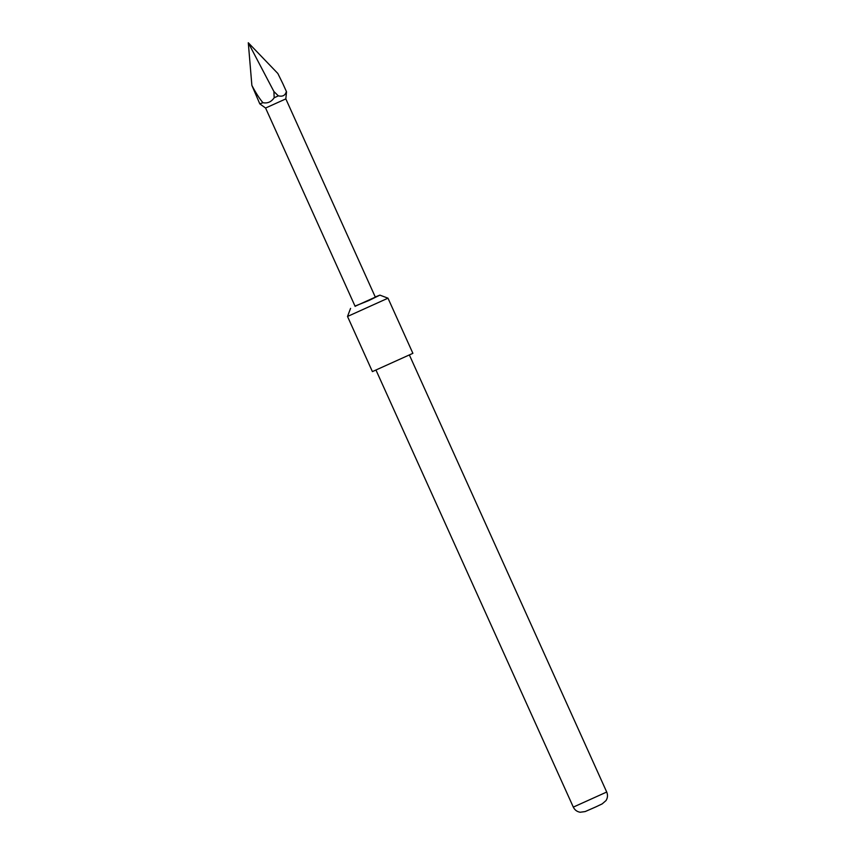 <?xml version="1.0" encoding="UTF-8"?>
<svg xmlns="http://www.w3.org/2000/svg" width="855" height="855" viewBox="0 0 855 855"><rect width="100%" height="100%" fill="white"/><g stroke="black" fill="none" stroke-linecap="round" stroke-linejoin="round"><path stroke-width="1.28" d="M355.146 306.389L265.584 108.029L285.827 98.891L286.532 91.816L282.834 83.64L286.532 91.816M274.166 97.769L278.345 95.856L273.921 91.538L248.292 42.75L251.872 85.393C255.891 93.035 259.589 98.806 262.945 102.696C267.54 103.583 271.281 101.937 274.166 97.769L273.921 91.538M265.584 108.029L259.813 103.883L262.945 102.696M372.406 371.604L412.89 353.329L387.988 298.181L347.515 316.468L372.406 371.604M375.334 297.145L355.092 306.282M355.007 306.09L368.676 300.607L379.909 295.135L375.249 296.952M606.708 792.029C607.937 794.979 607.723 797.822 606.045 800.547L602.177 803.892L595.785 806.928L585.205 811.555L580.139 812.25C576.986 811.694 574.71 809.984 573.31 807.109L606.708 792.029L409.47 355.188M251.872 85.393L259.813 103.883M248.292 42.75L277.854 73.498L282.834 83.64M286.19 92.062C285.078 95.557 282.471 96.818 278.345 95.856M350.571 308.377L347.515 316.457M573.31 807.109L376.072 370.268M375.388 297.251L285.827 98.891M379.909 295.135L387.988 298.181"/></g></svg>
